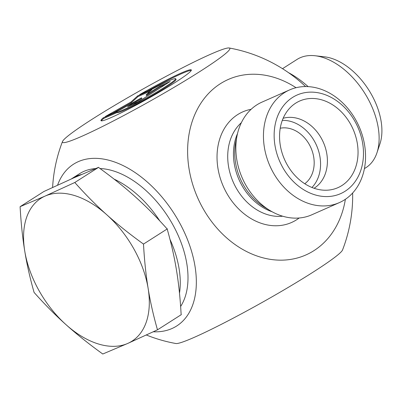 <?xml version="1.0" encoding="UTF-8"?>
<svg xmlns="http://www.w3.org/2000/svg" width="402" height="402" viewBox="0 0 402 402"><rect width="100%" height="100%" fill="white"/><g stroke="black" fill="none" stroke-linecap="round" stroke-linejoin="round"><path stroke-width="0.6" d="M103.264 117.821L116.655 111.902A33.853 2.477 -29.3 0 0 147.614 97.319A33.853 2.477 -29.3 0 0 175.674 78.732A33.853 2.477 -29.3 0 0 153.107 88.661L139.72 94.581A51.808 3.794 150.7 0 1 191.332 69.943A51.808 3.794 150.7 0 1 148.006 98.606A51.808 3.794 150.7 0 1 100.972 120.655A51.808 3.794 150.7 0 1 103.264 117.821L103.636 118.489A51.808 3.794 -29.3 0 0 101.389 120.856M191.287 70.41A51.808 3.794 -29.3 0 0 146.966 91.375M175.674 78.732L176.051 79.4A33.853 2.477 150.7 0 1 147.991 97.993A33.853 2.477 150.7 0 1 117.027 112.57L103.636 118.489M116.655 111.902L117.027 112.57M165.875 84.249L160.383 86.676L146.499 95.525L146.127 94.857L160.011 86.008L170.152 81.521L137.745 102.178L127.605 106.666L141.489 97.812L119.489 110.254L105.289 116.53L130.962 102.013L137.69 95.872L151.896 89.596L146.127 94.857M160.011 86.008L160.383 86.676M150.117 91.214L138.067 96.54L131.338 102.686L112.439 113.369M137.69 95.872L138.067 96.54M130.962 102.013L131.338 102.686M141.489 97.812L141.866 98.485L132.258 104.605M282.691 167.373A53.898 42.647 -113.8 0 1 314.083 92.239A53.898 42.647 -113.8 0 1 359.644 173.438A53.898 42.647 -113.8 0 1 282.691 167.373M273.224 172.564A61.601 48.737 66.2 0 0 339.404 202.593A61.601 48.737 66.2 0 0 359.076 126.55A61.601 48.737 66.2 0 0 289.591 89.912A61.601 48.737 66.2 0 0 273.224 172.564M289.591 89.912L261.993 102.113A61.601 48.737 66.2 0 0 237.044 135.715A61.601 48.737 66.2 0 0 245.627 184.764A61.601 48.737 66.2 0 0 270.159 210.633A61.601 48.737 66.2 0 0 311.806 214.794L339.404 202.593M350.534 124.123A47.356 37.466 -113.8 0 1 327.791 190.156A47.356 37.466 -113.8 0 1 284.536 159.499A47.356 37.466 -113.8 0 1 290.973 106.877A47.356 37.466 -113.8 0 1 350.534 124.123M314.083 188.272A38.502 30.462 66.2 0 0 321.298 138.208A38.502 30.462 66.2 0 0 283.144 118.283M311.957 187.478A38.502 30.462 66.2 0 0 314.454 141.233A38.502 30.462 66.2 0 0 282.299 120.384M304.761 183.729A30.798 24.371 66.2 0 0 310.947 147.825A30.798 24.371 66.2 0 0 280.224 128.233M296.053 87.716A95.942 75.913 66.2 0 0 220.296 83.752A95.942 75.913 66.2 0 0 224.854 236.255A95.942 75.913 66.2 0 0 345.378 199.297M352.649 193.015A150.152 150.152 0 0 1 342.539 249.979A95.942 7.025 150.7 0 1 285.561 288.978A95.942 7.025 150.7 0 1 194.608 337.188A95.942 7.025 150.7 0 1 175.86 343.514A150.152 150.152 0 0 1 146.363 335.007M153.298 331.786A95.942 58.25 -122.5 0 0 171.961 328.529A95.942 58.25 -122.5 0 0 178.795 221.366A95.942 58.25 -122.5 0 0 78.31 161.644A95.942 58.25 -122.5 0 0 57.571 185.176M210.437 54.32A95.942 7.025 -29.3 0 0 119.484 102.525A95.942 7.025 -29.3 0 0 62.506 141.524A95.942 7.025 -29.3 0 0 81.867 136.278A95.942 7.025 -29.3 0 0 179.729 83.963A95.942 7.025 -29.3 0 0 229.185 47.989A95.942 7.025 -29.3 0 0 210.437 54.32M229.185 47.989A150.152 150.152 0 0 1 304.857 85.877A95.942 58.25 57.5 0 1 305.59 86.566M376.94 152.84L379.955 143.821A57.481 34.899 -122.5 0 0 368.674 89.837A57.481 34.899 -122.5 0 0 324.494 56.823L315.047 55.747A64.149 38.949 57.5 0 1 367.388 97.671A64.149 38.949 57.5 0 1 376.94 152.84A64.149 38.949 57.5 0 1 365.991 167.624L364.428 168.614M282.516 68.687L297.023 59.436A64.149 38.949 57.5 0 1 300.199 57.737A64.149 38.949 57.5 0 1 315.047 55.747M157.483 329.831L127.776 343.419A84.701 51.426 -122.5 0 0 148.137 288.45A84.701 51.426 -122.5 0 0 106.796 214.784A84.701 51.426 -122.5 0 0 45.099 196.086L74.802 182.498C85.455 194.467 96.118 205.231 106.796 214.784C117.449 224.351 129.68 234.115 143.494 244.074C144.403 260.35 145.951 275.144 148.137 288.45C150.293 301.776 153.408 315.565 157.483 329.831L181.297 314.65L181.111 313.992C180.191 297.952 178.659 283.41 176.513 270.36C174.398 257.295 171.342 243.723 167.353 229.637L167.307 228.894L166.674 228.431C156.147 216.638 145.645 206.06 135.172 196.694C124.731 187.312 112.706 177.699 99.108 167.865L98.616 167.317L73.476 178.001L43.913 191.498L20.1 206.678L45.099 196.086A84.701 51.426 -122.5 0 0 24.743 251.059C22.557 237.748 21.01 222.959 20.1 206.678M102.781 354.011C88.968 344.057 76.732 334.293 66.079 324.721C55.401 315.173 44.738 304.409 34.09 292.435C30.014 278.174 26.899 264.38 24.743 251.059A84.701 51.426 -122.5 0 0 66.079 324.721A84.701 51.426 -122.5 0 0 127.776 343.419L102.781 354.011M143.494 244.074L167.307 228.894M95.555 168.594A84.701 51.426 -122.5 0 0 79.601 173.664L71.863 178.599A84.701 51.426 57.5 0 1 81.47 174.508A84.701 51.426 -122.5 0 0 71.863 178.599L71.27 178.975M114.143 179.151A84.701 51.426 57.5 0 1 159.815 220.924A84.701 51.426 -122.5 0 0 114.143 179.151M169.971 239.331A84.701 51.426 57.5 0 1 179.488 293.169A84.701 51.426 -122.5 0 0 169.971 239.331M74.802 182.498L98.616 167.317M180.624 306.48A84.701 51.426 -122.5 0 0 171.312 222.055A84.701 51.426 -122.5 0 0 100.033 168.533M288.52 72.667A84.701 51.426 57.5 0 1 308.143 86.636M270.159 210.633L264.707 207.357A53.778 42.552 -113.8 0 1 243.29 184.774A53.778 42.552 -113.8 0 1 235.798 141.956L237.044 135.715M237.517 133.564A52.747 41.733 66.2 0 0 272.069 211.728M282.696 216.206A52.747 41.733 -113.8 0 1 233.26 182.166A52.747 41.733 -113.8 0 1 241.361 122.695M251.119 109.304A60.446 47.828 66.2 0 0 237.622 114.625A60.446 47.828 66.2 0 0 227.592 194.694A60.446 47.828 66.2 0 0 299.168 217.995M62.506 141.524A150.152 150.152 0 0 0 52.602 187.473"/></g></svg>
